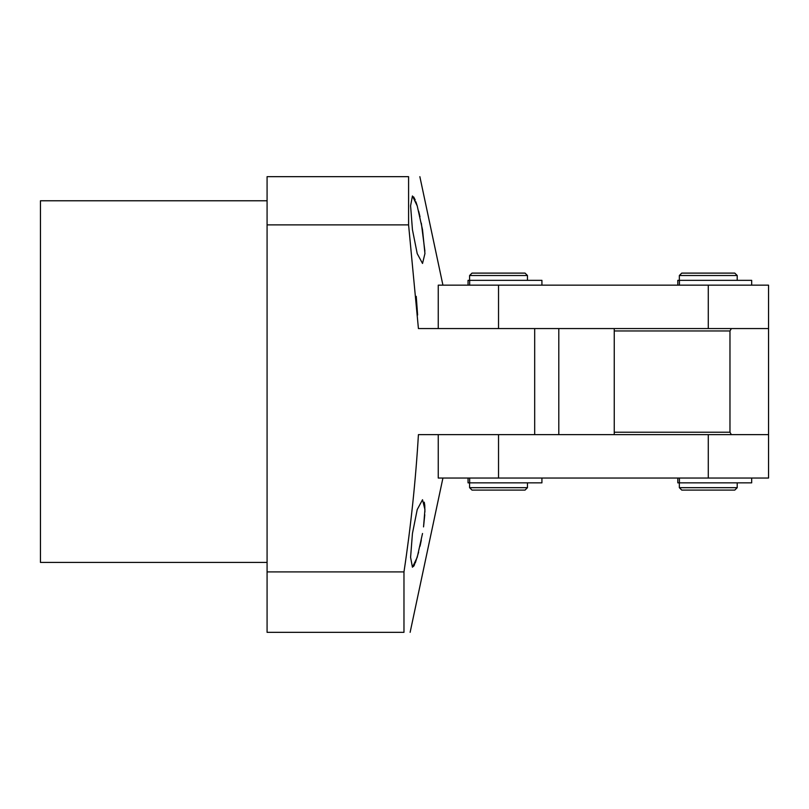 <?xml version="1.0" encoding="UTF-8"?>
<svg xmlns="http://www.w3.org/2000/svg" width="809" height="809" viewBox="0 0 809 809"><rect width="100%" height="100%" fill="white"/><g stroke="black" fill="none" stroke-linecap="round" stroke-linejoin="round"><path stroke-width="1.21" d="M768.55 328.555L768.55 434.635L731.366 434.635L729.971 432.228L729.971 330.962L731.366 328.555L768.55 328.555L768.55 285.162L438.256 285.162L438.256 328.555M498.526 285.162L498.526 328.555L614.253 328.555L614.253 434.635L498.526 434.635L498.526 478.038L768.55 478.038L768.55 434.635M708.279 487.675L737.211 487.675L734.794 490.092L681.754 490.092L679.348 487.675L708.279 487.675M679.348 275.515L681.754 273.108L734.794 273.108L737.211 275.515L679.348 275.515L679.348 280.339M498.526 487.675L527.458 487.675L525.051 490.092L472.001 490.092L469.594 487.675L498.526 487.675M469.594 275.515L472.001 273.108L525.051 273.108L527.458 275.515L469.594 275.515L469.594 280.339M731.366 434.635L614.253 434.635M729.971 432.228L614.253 432.228M614.253 328.555L731.366 328.555M729.971 330.962L614.253 330.962M677.8 285.162L677.8 280.339L679.418 280.339L679.418 285.162M751.672 285.162L751.672 280.339L679.418 280.339M468.047 285.162L468.047 280.339L469.665 280.339L469.665 285.162M541.919 285.162L541.919 280.339L469.665 280.339M438.256 434.635L438.256 478.038L498.526 478.038M468.047 478.038L468.047 482.852L541.919 482.852L541.919 478.038M677.8 478.038L677.8 482.852L751.672 482.852L751.672 478.038M267.081 200.774L40.45 200.774L40.45 562.417L267.081 562.417M424.897 251.144L421.337 223.203M420.013 216.832L418.647 211.119M417.222 205.911L415.887 201.775M415.229 200.025L413.642 196.9M412.438 229.705L410.588 205.83L412.438 195.95L417.211 205.87L422.52 229.705L424.937 253.581L422.52 263.461L417.211 253.611L412.438 229.705M416.241 296.347L417.616 315.004M403.974 571.902C410.851 526.366 415.674 480.607 418.425 434.635L534.688 434.635L534.688 328.555L418.425 328.555L408.585 224.882L408.585 176.665C423.36 176.665 423.36 176.665 408.585 176.665C423.36 176.665 423.36 176.665 408.585 176.665L267.081 176.665L267.081 632.335L403.974 632.335L403.974 571.902L267.081 571.902M422.52 533.485L417.211 557.33L412.438 567.24L410.588 557.371L412.438 533.485L417.222 509.569L422.52 499.729L424.937 509.599L423.532 526.902M413.52 566.472L414.643 564.51M415.25 563.104L418.617 552.193M420.053 546.186L421.317 540.088M408.585 224.882L267.081 224.882M403.974 632.335C412.115 632.335 412.115 632.335 403.974 632.335M423.572 526.619L424.776 514.757M424.897 512.026L424.776 505.423M424.765 505.312L424.26 502.177M558.797 328.555L558.797 434.635M708.279 285.162L708.279 328.555M708.279 434.635L708.279 478.038M469.665 482.852L469.665 478.038M679.418 482.852L679.418 478.038M737.211 482.852L737.211 487.675M737.211 275.515L737.211 280.339M679.348 482.852L679.348 487.675M527.458 482.852L527.458 487.675M527.458 275.515L527.458 280.339M469.594 482.852L469.594 487.675M442.928 285.162L419.861 176.665M442.928 478.038L410.123 632.335"/></g></svg>

